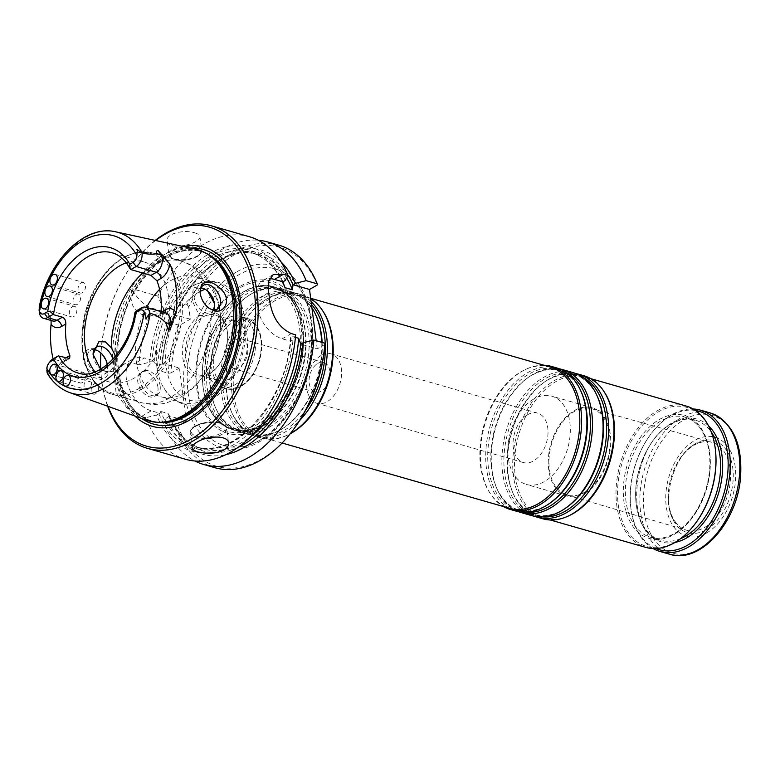 <?xml version="1.0" encoding="UTF-8"?>
<svg xmlns="http://www.w3.org/2000/svg" width="780" height="780" viewBox="0 0 780 780"><rect width="100%" height="100%" fill="white"/><g stroke="black" fill="none" stroke-linecap="round" stroke-linejoin="round"><path stroke-width="0.58" stroke-dasharray="3.9 2.92" d="M263.728 425.617A74.422 48.136 -74 0 0 266 424.232A74.422 48.136 -74 0 0 299.032 309.114A74.422 48.136 -74 0 0 275.574 287.255A74.422 48.136 -74 0 0 208.777 345.511A74.422 48.136 -74 0 0 234.517 430.326A74.422 48.136 -74 0 0 263.728 425.617M261.641 425.022A74.422 48.136 106 0 1 232.43 429.721A74.422 48.136 106 0 1 207.266 403.865A74.422 48.136 106 0 1 238.446 295.24A74.422 48.136 106 0 1 244.286 291.359A74.422 48.136 106 0 1 273.488 286.66A74.422 48.136 106 0 1 303.196 350.103A74.422 48.136 106 0 1 261.641 425.022M269.276 427.206A74.422 48.136 -74 0 0 310.83 352.287A74.422 48.136 -74 0 0 281.122 288.844A74.422 48.136 -74 0 0 249.639 294.938A74.422 48.136 -74 0 0 216.606 410.056A74.422 48.136 -74 0 0 240.064 431.915A74.422 48.136 -74 0 0 269.276 427.206M311.902 307.769A74.422 48.136 -74 0 0 291.74 291.895A74.422 48.136 -74 0 0 224.942 350.152A74.422 48.136 -74 0 0 250.682 434.957A74.422 48.136 -74 0 0 279.893 430.258A74.422 48.136 -74 0 0 282.165 428.863A74.422 48.136 -74 0 0 321.731 342.313M311.093 301.577A74.422 48.136 -74 0 0 297.287 293.485A74.422 48.136 -74 0 0 265.805 299.578A74.422 48.136 -74 0 0 232.762 414.687A74.422 48.136 -74 0 0 256.23 436.556A74.422 48.136 -74 0 0 285.441 431.847A74.422 48.136 -74 0 0 299.705 420.449M310.713 298.642A74.422 48.136 -74 0 0 302.591 295.006A74.422 48.136 -74 0 0 235.804 353.262A74.422 48.136 -74 0 0 261.534 438.077A74.422 48.136 -74 0 0 286.825 435.415A74.422 48.136 -74 0 0 290.326 433.612M323.281 311.698A73.505 47.541 -74 0 0 303.508 296.224A73.505 47.541 -74 0 0 237.539 353.769A73.505 47.541 -74 0 0 262.957 437.531A73.505 47.541 -74 0 0 287.927 434.899A73.505 47.541 -74 0 0 290.199 433.768M550.115 367A73.505 47.541 -74 0 0 525.145 369.623A73.505 47.541 -74 0 0 484.136 424.534A73.505 47.541 -74 0 0 489.781 492.823A73.505 47.541 -74 0 0 509.564 508.297M544.03 365.255A74.422 48.136 -74 0 0 526.246 369.106A74.422 48.136 -74 0 0 484.741 424.7A74.422 48.136 -74 0 0 490.454 493.847A74.422 48.136 -74 0 0 503.48 506.551M556.842 367.975A74.422 48.136 -74 0 0 490.045 426.231A74.422 48.136 -74 0 0 515.785 511.036M559.572 368.891A74.422 48.136 -74 0 0 530.897 375.658A74.422 48.136 -74 0 0 497.864 490.766A74.422 48.136 -74 0 0 518.593 511.709M573.008 372.606A74.422 48.136 -74 0 0 506.21 430.862A74.422 48.136 -74 0 0 531.95 515.678M575.737 373.532A74.422 48.136 -74 0 0 547.063 380.299A74.422 48.136 -74 0 0 514.03 495.407A74.422 48.136 -74 0 0 534.758 516.341M583.859 375.726A74.422 48.136 -74 0 0 517.062 433.982A74.422 48.136 -74 0 0 542.802 518.788M604.549 392.408A73.505 47.541 -74 0 0 584.776 376.945A73.505 47.541 -74 0 0 518.807 434.479A73.505 47.541 -74 0 0 544.225 518.242A73.505 47.541 -74 0 0 569.195 515.619M686.254 406.068A73.505 47.541 -74 0 0 620.285 463.603A73.505 47.541 -74 0 0 645.703 547.365M706.309 529.649A47.843 30.946 -74 0 0 725.702 449.202A47.843 30.946 -74 0 0 670.186 481.221A47.843 30.946 -74 0 0 706.309 529.649M706.729 532.896A51.451 33.277 -74 0 0 727.594 446.365A51.451 33.277 -74 0 0 667.875 480.811A51.451 33.277 -74 0 0 706.729 532.896M653.094 548.545A73.505 47.541 106 0 1 630.757 507.127A73.505 47.541 106 0 1 652.246 432.256A73.505 47.541 106 0 1 671.687 414.804A73.505 47.541 106 0 1 693.147 408.983M655.902 548.535A72.033 46.586 106 0 1 630.669 506.298A72.033 46.586 106 0 1 651.729 432.919A72.033 46.586 106 0 1 670.78 415.818A72.033 46.586 106 0 1 695.516 410.475M715.543 451.025A72.404 46.829 -74 0 0 659.363 411.362A72.404 46.829 -74 0 0 618.189 504.241A72.404 46.829 -74 0 0 675.226 541.963A72.404 46.829 -74 0 0 694.375 524.774M527.533 414.745A25.73 16.643 106 0 1 537.625 413.117A25.73 16.643 106 0 1 546.526 442.435A25.73 16.643 106 0 1 523.438 462.569A25.73 16.643 106 0 1 513.162 440.642A25.73 16.643 106 0 1 527.533 414.745M533.725 399.048A45.942 29.708 -74 0 0 508.072 445.292A45.942 29.708 -74 0 0 526.412 484.458A45.942 29.708 -74 0 0 544.44 481.552A45.942 29.708 -74 0 0 570.092 435.308A45.942 29.708 -74 0 0 551.752 396.142A45.942 29.708 -74 0 0 533.725 399.048M584.854 493.145A45.942 29.708 -74 0 0 610.506 446.901A45.942 29.708 -74 0 0 592.166 407.745A45.942 29.708 -74 0 0 550.933 443.703A45.942 29.708 -74 0 0 566.826 496.051A45.942 29.708 -74 0 0 584.854 493.145M584.737 492.238A44.928 29.055 -74 0 0 609.833 446.921A44.928 29.055 -74 0 0 591.776 408.681A44.928 29.055 -74 0 0 551.567 443.878A44.928 29.055 -74 0 0 566.982 495.046A44.928 29.055 -74 0 0 584.737 492.238M704.73 527.387A45.747 29.591 -74 0 0 730.285 481.24A45.747 29.591 -74 0 0 711.896 442.299A45.747 29.591 -74 0 0 702.136 442.055A45.747 29.591 -74 0 0 670.956 478.14A45.747 29.591 -74 0 0 678.259 525.271A45.747 29.591 -74 0 0 686.663 530.244A45.747 29.591 -74 0 0 704.73 527.387M240.493 286.123A79.228 51.246 106 0 1 300.329 366.317A79.228 51.246 106 0 1 208.387 419.348A79.228 51.246 106 0 1 240.493 286.123M235.541 339.846A15.434 9.984 106 0 1 241.605 338.871A15.434 9.984 106 0 1 246.938 356.46A15.434 9.984 106 0 1 233.083 368.54A15.434 9.984 106 0 1 226.922 355.387A15.434 9.984 106 0 1 235.541 339.846M317.762 363.441A15.434 9.984 106 0 1 323.817 362.466A15.434 9.984 106 0 1 329.16 380.055A15.434 9.984 106 0 1 315.305 392.135A15.434 9.984 106 0 1 309.143 378.982A15.434 9.984 106 0 1 317.762 363.441M234.897 384.774A36.748 23.77 -74 0 0 255.421 347.782A36.748 23.77 -74 0 0 240.747 316.456A36.748 23.77 -74 0 0 226.327 318.776A36.748 23.77 -74 0 0 216.606 327.493A36.748 23.77 -74 0 0 205.861 364.933A36.748 23.77 -74 0 0 220.467 387.104A36.748 23.77 -74 0 0 234.897 384.774M222.826 322.666A31.083 20.105 106 0 1 235.034 320.707A31.083 20.105 106 0 1 245.778 356.128A31.083 20.105 106 0 1 217.883 380.465A31.083 20.105 106 0 1 205.52 361.715A31.083 20.105 106 0 1 214.607 330.047A31.083 20.105 106 0 1 222.826 322.666M203.005 316.982A31.083 20.105 106 0 1 215.202 315.013A31.083 20.105 106 0 1 227.565 333.762A31.083 20.105 106 0 1 218.478 365.43A31.083 20.105 106 0 1 210.259 372.811A31.083 20.105 106 0 1 198.061 374.77A31.083 20.105 106 0 1 185.65 348.27A31.083 20.105 106 0 1 203.005 316.982M208.894 374.322A33.286 21.528 -74 0 0 217.698 366.424A33.286 21.528 -74 0 0 227.428 332.514A33.286 21.528 -74 0 0 201.601 314.272A33.286 21.528 -74 0 0 182.666 356.986A33.286 21.528 -74 0 0 208.894 374.322M206.027 398.736A62.478 40.414 -74 0 0 240.913 335.839A62.478 40.414 -74 0 0 215.972 282.575A62.478 40.414 -74 0 0 191.139 286.709A62.478 40.414 -74 0 0 162.64 386.012A62.478 40.414 -74 0 0 181.506 402.685A62.478 40.414 -74 0 0 206.027 398.736M146.513 307.437A62.478 40.414 -74 0 0 160.836 396.757A62.478 40.414 -74 0 0 185.357 392.798A62.478 40.414 -74 0 0 220.243 329.911A62.478 40.414 -74 0 0 195.302 276.647A62.478 40.414 -74 0 0 159.578 289.38M214.568 305.009L211.234 316.066L199.27 315.452L191.968 300.144L193.372 287.42L204.721 288.863L208.094 291.837A73.505 47.541 -74 0 0 181.525 261.222A73.505 47.541 -74 0 0 142.808 273.049M102.941 370.617L114.406 371.914L115.625 356.187M81.149 282.789A5.509 3.569 106 0 1 83.314 282.438A5.509 3.569 106 0 1 85.508 287.137A5.509 3.569 106 0 1 82.436 292.685A5.509 3.569 106 0 1 80.272 293.036A5.509 3.569 106 0 1 78.068 288.337A5.509 3.569 106 0 1 81.149 282.789M76.138 294.421A5.509 3.569 106 0 1 78.292 294.07A5.509 3.569 106 0 1 80.496 298.769A5.509 3.569 106 0 1 77.415 304.327A5.509 3.569 106 0 1 75.26 304.668A5.509 3.569 106 0 1 73.057 299.969A5.509 3.569 106 0 1 76.138 294.421M72.433 306.686A5.509 3.569 106 0 1 74.597 306.335A5.509 3.569 106 0 1 76.801 311.035A5.509 3.569 106 0 1 73.72 316.582A5.509 3.569 106 0 1 71.555 316.933A5.509 3.569 106 0 1 69.352 312.234A5.509 3.569 106 0 1 72.433 306.686M94.282 383.906A5.509 3.569 106 0 1 96.447 383.555A5.509 3.569 106 0 1 98.641 388.255A5.509 3.569 106 0 1 95.569 393.812A5.509 3.569 106 0 1 93.405 394.154A5.509 3.569 106 0 1 91.202 389.454A5.509 3.569 106 0 1 94.282 383.906M81.003 372.694A5.509 3.569 106 0 1 83.167 372.343A5.509 3.569 106 0 1 85.371 377.042A5.509 3.569 106 0 1 82.29 382.59A5.509 3.569 106 0 1 80.126 382.941A5.509 3.569 106 0 1 77.932 378.241A5.509 3.569 106 0 1 81.003 372.694M87.155 379.275A5.509 3.569 106 0 1 89.32 378.924A5.509 3.569 106 0 1 91.513 383.623A5.509 3.569 106 0 1 88.442 389.171A5.509 3.569 106 0 1 86.278 389.522A5.509 3.569 106 0 1 84.074 384.823A5.509 3.569 106 0 1 87.155 379.275M213.642 309.835A13.777 8.736 -120 0 1 211.195 312.565A13.777 8.736 -120 0 1 196.745 304.99A13.777 8.736 -120 0 1 197.428 288.688A13.777 8.736 -120 0 1 201.016 287.937M93.151 355.036A13.777 8.736 60 0 0 93.2 355.582A13.777 8.736 60 0 0 93.239 355.953A13.777 8.736 60 0 0 101.088 369.281A13.777 8.736 60 0 0 110.234 370.793A13.777 8.736 60 0 0 112.924 359.239M94.965 371.855A62.478 40.414 -74 0 0 109.658 382.063A62.478 40.414 -74 0 0 134.179 378.115A62.478 40.414 -74 0 0 169.065 315.218A62.478 40.414 -74 0 0 144.134 261.963A62.478 40.414 -74 0 0 126.253 262.821M136.198 310.957L156.361 316.777L158.71 316.465L163.858 313.502A5.509 3.49 60 0 0 164.707 312.663M200.138 293.114A13.777 8.736 60 0 0 200.197 293.875A13.777 8.736 60 0 0 208.094 307.564A13.777 8.736 60 0 0 208.679 307.973M107.308 364.523A13.777 8.736 -120 0 1 107.455 365.606A13.777 8.736 -120 0 1 104.198 374.273A13.777 8.736 -120 0 1 93.922 371.846A13.777 8.736 -120 0 1 87.204 359.434A13.777 8.736 -120 0 1 90.421 350.395A13.777 8.736 -120 0 1 94.01 349.645M161.782 311.825L158.71 316.465M39.283 307.106L39.234 307.027C39.712 304.775 39.731 304.805 39.283 307.106L39.273 312.419L48.565 313.346L50.622 317.333C52.065 320.639 52.796 321.848 52.845 320.97A10.588 6.844 106 0 1 48.565 313.346M161.031 312.253A62.478 40.414 -74 0 0 161.08 311.62M50.144 361.491A10.588 6.844 -74 0 0 47.053 372.265M85.576 351.595C87.838 348.982 90.704 348.114 94.175 348.962L98.348 351.049C103.526 355.222 106.655 360.965 107.737 368.267C111.862 391.502 74.597 368.053 85.576 351.595M47.053 372.323L56.794 376.711L58.168 375.082L57.203 371.231A84.581 54.707 106 0 1 53.108 358.878M146.269 420.108A89.027 57.584 106 0 1 113.227 343.132A89.027 57.584 106 0 1 162.767 255.343A89.027 57.584 106 0 1 195.332 249.122M211.38 256.825A88.276 57.096 -74 0 0 199.543 251.023A88.276 57.096 -74 0 0 120.315 320.122A88.276 57.096 -74 0 0 150.852 420.722A88.276 57.096 -74 0 0 163.956 422.077M183.485 246.548A93.249 60.313 -74 0 0 120.101 320.063A93.249 60.313 -74 0 0 134.852 416.003M155.62 240.493A113.929 73.691 -74 0 0 134.657 261.436A113.929 73.691 -74 0 0 100.864 353.272M100.718 368.794A113.929 73.691 -74 0 0 101.351 377.491A113.929 73.691 -74 0 0 108.02 406.36M155.21 240.406A115.762 74.88 -74 0 0 135.31 260.608A115.762 74.88 -74 0 0 101.468 378.534A115.762 74.88 -74 0 0 107.63 406.224M194.649 232.83C197.867 233.756 199.612 235.004 199.904 236.564C201.825 243.604 167.495 251.686 167.105 240.825C165.418 233.6 184.665 229.3 194.649 232.83M163.693 311.571L148.97 316.563L142.204 314.623C132.649 310.04 129.197 301.382 131.859 288.659A29.396 18.632 -120 0 0 152.88 308.461L163.693 311.571L163.322 308.734L157.784 296.098L131.859 288.659M285.285 280.469A106.197 68.689 -74 0 0 163.322 308.734M249.405 236.73A115.762 74.88 -74 0 0 157.784 296.098M160.163 386.012A13.777 8.736 60 0 0 153.445 373.601A13.777 8.736 60 0 0 143.169 371.173A13.777 8.736 60 0 0 142.486 387.475A13.777 8.736 60 0 0 156.946 395.05A13.777 8.736 60 0 0 160.163 386.012M317.314 284.963A113.929 73.691 -74 0 0 188.721 307.037L190.3 319.205L181.223 324.441L178.269 324.977L167.164 321.789L171.678 315.685A106.197 68.689 -74 0 0 159.812 365.098L162.62 363.217L161.87 365.069L154.459 362.934L153.143 360.487L149.711 362.203A106.197 68.689 -74 0 1 161.577 312.79M148.97 316.563A115.762 74.88 -74 0 0 139.016 364.874L149.711 362.203M295.659 334.834L292.997 339.865A106.197 68.689 -74 0 1 232.615 445.263A106.197 68.689 -74 0 1 156.566 415.009L145.87 417.68A115.762 74.88 -74 0 0 185.533 459.274M139.016 364.874L134.638 363.616L144.407 357.981L153.143 360.487M145.87 417.68L141.502 416.423L127.013 408.008L116.074 393.023L114.406 376.438L122.606 365.001L134.638 363.616M156.566 415.009L159.998 413.293L151.271 410.787A29.396 18.632 -120 0 1 128.174 386.022A29.396 18.632 -120 0 1 133.156 358.917A29.396 18.632 -120 0 1 144.407 357.981M292.997 339.865L290.628 341.231L282.214 338.812A29.396 18.632 -120 0 1 257.234 306.228L256.376 299.627A29.396 18.632 -120 0 1 263.24 280.342A29.396 18.632 -120 0 1 269.607 278.694M278.704 245.144A115.762 74.88 -74 0 0 187.093 304.502L175.987 301.314A115.762 74.88 -74 0 1 258.248 240.24M281.171 262.06A106.197 68.689 -74 0 0 173.423 311.63L175.987 301.314M167.164 321.789A115.762 74.88 -74 0 0 157.209 370.1L168.314 373.288L170.937 372.938A113.929 73.691 -74 0 1 181.223 324.441M178.269 324.977A115.762 74.88 -74 0 0 168.314 373.288M159.812 365.098L157.209 370.1M173.423 311.63L173.794 314.467L171.678 315.685M157.94 387.29A13.777 8.736 60 0 0 151.222 374.878A13.777 8.736 60 0 0 140.956 372.45A13.777 8.736 60 0 0 140.273 388.752A13.777 8.736 60 0 0 154.723 396.328A13.777 8.736 60 0 0 157.94 387.29M290.628 341.231L290.521 337.877L291.272 336.17L295.435 337.36M159.998 413.293L160.758 411.44A101.069 65.364 -74 0 0 194.99 446.696A101.069 65.364 -74 0 0 291.272 336.17M214.841 467.688A115.762 74.88 -74 0 1 175.178 426.085L177.801 425.744L186.293 420.839L169.484 416.013L168.168 413.566L160.758 411.44M186.293 420.839L179.439 368.033L162.611 363.353C166.198 299.695 219.2 240.493 258.151 254.534A101.069 65.364 -74 0 0 161.87 365.069M169.484 416.013L166.666 417.904A106.197 68.689 -74 0 0 225.898 454.652M175.178 426.085L164.073 422.897A115.762 74.88 -74 0 0 194.893 460.999M164.073 422.897L166.666 417.904M325.026 344.37L317.236 348.865L300.739 344.126M317.236 348.865L316.183 340.723M187.093 304.502L188.721 307.037M190.3 319.205L173.794 314.467M179.439 368.033L170.937 372.938M177.801 425.744A113.929 73.691 -74 0 0 291.535 432.061M260.462 439.852A91.972 59.485 -74 0 0 310.596 357.172A91.972 59.485 -74 0 0 287.011 274.599A91.972 59.485 -74 0 0 239.011 274.677A91.972 59.485 -74 0 0 187.19 377.042A91.972 59.485 -74 0 0 237.5 447.115A91.972 59.485 -74 0 0 260.462 439.852M321.097 355.505A25.73 16.643 -74 0 0 306.725 381.401A25.73 16.643 -74 0 0 317.002 403.328A25.73 16.643 -74 0 0 327.093 401.71A25.73 16.643 -74 0 0 341.465 375.804A25.73 16.643 -74 0 0 331.188 353.876A25.73 16.643 -74 0 0 321.097 355.505M264.82 424.915A73.252 47.375 -74 0 0 267.062 423.55A73.252 47.375 -74 0 0 299.569 310.255A73.252 47.375 -74 0 0 236.769 301.558A73.252 47.375 -74 0 0 208.494 394.807A73.252 47.375 -74 0 0 264.82 424.915M267.91 425.802A73.252 47.375 -74 0 0 308.236 330.223A73.252 47.375 -74 0 0 248.576 295.62A73.252 47.375 -74 0 0 216.07 408.915A73.252 47.375 -74 0 0 267.91 425.802M311.464 304.444A73.252 47.375 -74 0 0 264.742 300.261C286.757 287.664 303.752 292.549 315.734 314.896A73.252 47.375 -74 0 0 252.925 306.189A73.252 47.375 -74 0 0 224.659 399.448A73.252 47.375 -74 0 0 280.985 429.556A73.252 47.375 -74 0 0 283.228 428.191A73.252 47.375 -74 0 0 322.14 342.43M265.805 299.578L264.742 300.261A73.252 47.375 -74 0 0 232.235 413.556A73.252 47.375 -74 0 0 284.076 430.443A73.252 47.375 -74 0 0 305.838 409.841M566.27 372.479A73.252 47.375 -74 0 0 529.844 376.331C551.86 363.743 568.854 368.618 580.837 390.965A73.252 47.375 -74 0 0 518.027 382.268A73.252 47.375 -74 0 0 489.762 475.527A73.252 47.375 -74 0 0 546.088 505.635A73.252 47.375 -74 0 0 548.321 504.26L546.146 505.596C525.018 516.467 508.755 511.144 497.338 489.635A73.252 47.375 -74 0 0 526.168 512.216M530.897 375.658L529.844 376.331A73.252 47.375 -74 0 0 497.338 489.635L497.864 490.766M582.436 377.11A73.252 47.375 -74 0 0 546.01 380.971C568.025 368.384 585.019 373.259 597.002 395.606A73.252 47.375 -74 0 0 534.193 386.909A73.252 47.375 -74 0 0 505.927 480.168A73.252 47.375 -74 0 0 562.243 510.276A73.252 47.375 -74 0 0 564.486 508.901L562.312 510.237C541.183 521.108 524.92 515.785 513.493 494.267A73.252 47.375 -74 0 0 542.334 516.857M547.063 380.299L546.01 380.971A73.252 47.375 -74 0 0 513.493 494.267L514.03 495.407M683.816 419.884A71.662 46.352 106 0 1 740.2 456.534A71.662 46.352 106 0 1 700.538 548.584A71.662 46.352 106 0 1 644.153 511.924A71.662 46.352 106 0 1 683.816 419.884M669.572 554.209A73.505 47.541 106 0 1 640.224 491.556A73.505 47.541 106 0 1 681.271 417.563A73.505 47.541 106 0 1 710.122 412.912M675.08 542.412A63.95 41.36 106 0 1 635.719 497.357A63.95 41.36 106 0 1 671.726 423.082A63.95 41.36 106 0 1 708.533 425.841M680.628 538.658A62.478 40.414 106 0 1 660.865 540.248A62.478 40.414 106 0 1 635.924 486.983A62.478 40.414 106 0 1 670.819 424.086A62.478 40.414 106 0 1 695.331 420.137A62.478 40.414 106 0 1 711.243 431.964M675.149 533.364A62.478 40.414 -74 0 0 710.034 470.467A62.478 40.414 -74 0 0 685.093 417.202A62.478 40.414 -74 0 0 629.021 466.108A62.478 40.414 -74 0 0 650.627 537.313A62.478 40.414 -74 0 0 675.149 533.364M674.242 534.368A63.95 41.36 -74 0 0 700.167 426.835A63.95 41.36 -74 0 0 625.95 469.638A63.95 41.36 -74 0 0 674.242 534.368M258.317 426.572A77.327 50.017 -74 0 0 301.109 327.259A77.327 50.017 -74 0 0 240.279 287.703A77.327 50.017 -74 0 0 197.486 387.026A77.327 50.017 -74 0 0 258.317 426.572M261.31 424.651A74.11 47.931 -74 0 0 301.724 325.572A74.11 47.931 -74 0 0 238.202 295.415A74.11 47.931 -74 0 0 207.158 403.591A74.11 47.931 -74 0 0 261.31 424.651M241.459 385.388A35.285 22.815 -74 0 0 255.762 326.06A35.285 22.815 -74 0 0 214.812 349.674A35.285 22.815 -74 0 0 241.459 385.388M240.552 386.402A36.748 23.77 -74 0 0 261.076 349.401A36.748 23.77 -74 0 0 246.402 318.074A36.748 23.77 -74 0 0 213.418 346.846A36.748 23.77 -74 0 0 226.132 388.723A36.748 23.77 -74 0 0 240.552 386.402M200.148 291.437A57.886 37.44 -74 0 0 166.082 365.537A57.886 37.44 -74 0 0 211.77 396.406A57.886 37.44 -74 0 0 244.247 326.742A57.886 37.44 -74 0 0 205.198 289.322M141.073 389.62A73.505 47.541 -74 0 0 182.111 315.627A73.505 47.541 -74 0 0 152.773 252.973A73.505 47.541 -74 0 0 86.804 310.508A73.505 47.541 -74 0 0 112.222 394.27A73.505 47.541 -74 0 0 141.073 389.62M114.406 371.914A73.505 47.541 -74 0 0 140.975 402.519A73.505 47.541 -74 0 0 169.826 397.878A73.505 47.541 -74 0 0 211.234 316.066M139.542 388.235A72.404 46.829 -74 0 0 168.889 266.477A72.404 46.829 -74 0 0 84.864 314.944A72.404 46.829 -74 0 0 139.542 388.235M131.323 269.753A62.478 40.414 -74 0 0 112.33 252.837L144.134 261.963M109.658 382.063L77.864 372.938A62.478 40.414 -74 0 0 102.385 368.989A62.478 40.414 -74 0 0 136.695 311.132M156.361 316.777L161.752 313.677A5.509 3.49 60 0 0 163.858 313.502L165.906 313.004A10.588 6.844 -74 0 0 161.752 313.677L141.541 307.876M65.783 358A5.509 3.49 -120 0 1 64.486 361.51A5.509 3.49 -120 0 1 62.371 361.676L67.763 358.576M56.794 376.711A10.588 6.844 106 0 1 62.371 361.676L52.942 358.976M115.791 231.835A83.684 54.132 -74 0 0 85.176 237.685A83.684 54.132 -74 0 0 39.634 312.409M57.203 371.231A16.097 10.413 106 0 1 65.647 357.962M47.443 372.548A83.684 54.132 -74 0 0 69.664 392.574M206.349 253.422A88.276 57.096 -74 0 0 201.074 251.462A88.276 57.096 -74 0 0 121.846 320.56A88.276 57.096 -74 0 0 152.373 421.161A88.276 57.096 -74 0 0 157.882 422.302M190.525 248.069A90.782 58.715 -74 0 0 121.885 320.58A90.782 58.715 -74 0 0 141.628 418.441M195.761 247.474A15.434 6.552 -7.4 0 1 190.047 259.233A15.434 6.552 -7.4 0 1 170.45 253.607A15.434 6.552 -7.4 0 1 195.761 247.474M195.624 425.929A17.277 7.332 -7.4 0 1 224.65 425.607A17.277 7.332 -7.4 0 1 204.594 437.161A17.277 7.332 -7.4 0 1 195.624 425.929M196.365 246.051A16.536 7.02 -7.4 0 1 201.689 250.312A16.536 7.02 -7.4 0 1 186.186 259.399A16.536 7.02 -7.4 0 1 168.889 254.573A16.536 7.02 -7.4 0 1 178.249 246.811A16.536 7.02 -7.4 0 1 196.365 246.051M205.637 438.613A18.379 7.8 -7.4 0 1 190.193 432.919A18.379 7.8 -7.4 0 1 194.951 426.689A18.379 7.8 -7.4 0 1 214.549 422.516A18.379 7.8 -7.4 0 1 226.639 428.191A18.379 7.8 -7.4 0 1 215.855 436.936M142.204 314.623L152.88 308.461M282.955 281.804A102.901 66.553 -74 0 0 208.221 257.527A102.901 66.553 -74 0 0 152.012 360.877M158.867 413.673A102.901 66.553 -74 0 0 232.226 442.299A102.901 66.553 -74 0 0 290.667 341.211M291.291 333.577L282.214 338.812M269.5 299.149L257.234 306.228M268.651 292.549L256.376 299.627M287.703 274.823A102.901 66.553 -74 0 0 213.496 263.591A102.901 66.553 -74 0 0 162.113 363.773M283.179 283.345A101.069 65.364 -74 0 0 250.741 252.408A101.069 65.364 -74 0 0 154.459 362.934M141.502 416.423L151.271 410.787M168.168 413.566A101.069 65.364 -74 0 0 202.391 448.822A101.069 65.364 -74 0 0 251.131 436.303M286.65 277.894A101.069 65.364 -74 0 0 258.151 254.534L250.741 252.408C265.473 256.844 276.559 268.106 283.998 286.211M168.968 416.578A102.901 66.553 -74 0 0 238.212 447.291M237.061 271.654A94.819 61.328 106 0 1 308.675 367.643A94.819 61.328 106 0 1 198.627 431.106A94.819 61.328 106 0 1 237.061 271.654M275.574 287.255L273.488 286.66M234.517 430.326L232.43 429.721M249.639 294.938L248.576 295.62C270.592 283.033 287.586 287.908 299.569 310.255L299.032 309.114M216.606 410.056L216.07 408.915C227.487 430.423 243.76 435.747 264.878 424.876L266 424.232M291.74 291.895L281.122 288.844M250.682 434.957L240.064 431.915M232.762 414.687L232.235 413.556C243.653 435.065 259.925 440.388 281.044 429.517L282.165 428.863M302.591 295.006L297.287 293.485M261.534 438.077L256.23 436.556M287.927 434.899L286.825 435.415M310.664 298.282L303.508 296.224M282.106 443.02L262.957 437.531M489.781 492.823L490.454 493.847M525.145 369.623L526.246 369.106M590.86 378.69L584.776 376.945M550.309 519.987L544.225 518.242M695.331 420.137L685.093 417.202C695.877 420.527 703.365 429.507 707.567 444.142C711.233 458.552 710.531 474.074 705.471 490.717C698.783 510.685 688.496 524.911 674.593 533.403C666.217 538.132 658.232 539.438 650.627 537.313L660.865 540.248C623.746 533.657 631.049 443.791 671.375 424.047C679.75 419.318 687.736 418.012 695.331 420.137M630.669 506.298L630.757 507.127M651.729 432.919L652.246 432.256M592.166 407.745L551.752 396.142M566.826 496.051L526.412 484.458M566.982 495.046L686.663 530.244M591.776 408.681L711.896 442.299M702.136 442.055C674.71 444.961 656.545 508.267 678.259 525.271M238.446 295.24L238.202 295.415C255.567 283.228 270.835 282.808 284.027 294.157C290.228 299.871 294.762 307.915 297.638 318.298C302.045 335.488 301.168 354.061 295.006 373.99C287.06 397.351 274.989 413.965 258.804 423.823C235.667 435.454 218.449 428.707 207.158 403.591L207.266 403.865M323.817 362.466L241.605 338.871M315.305 392.135L233.083 368.54M240.747 316.456L246.402 318.074C253.568 320.404 258.307 326.245 260.647 335.605C262.402 343.405 262.022 351.673 259.516 360.428C255.781 372.45 249.649 381.098 241.118 386.353C236.008 389.269 231.016 390.058 226.132 388.723L220.467 387.104M205.52 361.715L205.861 364.933M214.607 330.047L216.606 327.493M235.034 320.707L215.202 315.013M217.883 380.465L198.061 374.77M227.565 333.762L227.428 332.514M218.478 365.43L217.698 366.424M191.139 286.709C210.951 276.559 226.804 280.79 238.7 299.403C244.491 310.167 246.763 322.94 245.515 337.711C242.794 366.727 226.688 391.404 210.483 400.023C190.252 410.085 174.31 405.415 162.64 386.012M215.972 282.575L195.302 276.647M181.506 402.685L160.836 396.757M181.525 261.222L152.773 252.973C130.046 248.644 110.507 260.959 94.156 289.916C71.994 330.057 81.052 386.909 112.222 394.27L140.975 402.519C149.526 404.908 158.116 405.005 166.735 402.821L181.077 396.942C198.666 385.973 210.62 369.574 216.957 347.744C220.33 335.878 221.383 324.051 220.106 312.273C219.121 303.449 216.694 295.25 212.813 287.683L207.119 278.791C200.431 270.202 191.899 264.352 181.525 261.222M206.564 290.209L204.721 288.863M214.451 303.898L214.617 305.448M101.088 369.281L102.941 370.627M93.2 355.582L93.073 354.442M52.114 284.953L80.272 293.036M55.156 274.355L83.314 282.438M47.102 296.595L75.26 304.668M50.144 285.997L78.292 294.07M43.407 308.851L71.555 316.933M46.439 298.262L74.597 306.335M65.247 386.081L93.405 394.154M68.289 375.482L96.447 383.555M51.977 374.858L80.126 382.941M55.019 364.26L83.167 372.343M58.12 381.44L86.278 389.522M61.162 370.851L89.32 378.924M203.453 285.207L197.428 288.688M217.23 309.085L211.195 312.565M104.198 374.273L110.234 370.793M90.421 350.395L96.457 346.915M69.635 358.537L64.486 361.51C63.443 361.14 57.427 368.979 58.168 375.082M208.094 307.564L209.03 308.256M200.197 293.875L200.031 292.295M99.567 351.916L98.358 351.039M107.455 365.606L107.737 368.257M150.852 420.722L152.373 421.161C114.611 413.449 104.822 335.868 137.29 287.479C156.946 258.356 178.21 246.353 201.074 251.462L199.543 251.023M199.904 236.564L201.689 250.312L200.382 254.065L197.243 256.601L186.361 260.023C176.163 260.998 172.331 258.716 171.912 258.375L168.889 254.573L167.105 240.825M192.124 447.769L190.193 432.919C190.115 430.151 191.782 427.84 195.205 425.968C203.219 421.951 211.643 420.927 220.486 422.877C224.65 424.466 226.697 426.241 226.639 428.191L228.569 443.03M101.351 377.491L101.468 378.534M134.657 261.436L135.31 260.608M273.205 274.599L263.24 280.342M143.169 371.173L140.956 372.45M156.946 395.05L154.723 396.328M122.606 365.001L133.156 358.917M290.521 337.877C286.933 401.534 233.941 460.736 194.99 446.696L202.391 448.822C187.668 444.395 176.582 433.124 169.133 415.028M287.011 274.599C305.789 289.195 313.823 314.165 311.093 349.528C306.881 399.194 270.036 446.93 237.5 447.115M537.625 413.117L331.188 353.876M523.438 462.569L317.002 403.328"/><path stroke-width="1.17" d="M321.731 342.313A74.422 48.136 -74 0 0 315.198 313.755A74.422 48.136 -74 0 0 311.902 307.769M299.705 420.449A74.422 48.136 -74 0 0 311.093 301.577M290.326 433.612A74.422 48.136 -74 0 0 290.745 433.368A74.422 48.136 -74 0 0 322.618 310.674A74.422 48.136 -74 0 0 310.713 298.642M290.199 433.768A73.505 47.541 -74 0 0 291.808 432.88A73.505 47.541 -74 0 0 323.281 311.698L322.618 310.674M282.106 443.02L509.564 508.297A73.505 47.541 -74 0 0 538.405 503.646A73.505 47.541 -74 0 0 579.452 429.653A73.505 47.541 -74 0 0 550.115 367L310.664 298.282M503.48 506.551A74.422 48.136 -74 0 0 510.471 509.516A74.422 48.136 -74 0 0 539.682 504.806A74.422 48.136 -74 0 0 581.236 429.887A74.422 48.136 -74 0 0 551.528 366.444A74.422 48.136 -74 0 0 544.03 365.255M510.471 509.516L515.785 511.036A74.422 48.136 -74 0 0 544.996 506.337A74.422 48.136 -74 0 0 547.267 504.943A74.422 48.136 -74 0 0 580.3 389.834A74.422 48.136 -74 0 0 556.842 367.975L551.528 366.444M518.593 511.709A74.422 48.136 -74 0 0 521.332 512.626A74.422 48.136 -74 0 0 550.534 507.926A74.422 48.136 -74 0 0 592.098 433.007A74.422 48.136 -74 0 0 562.39 369.564A74.422 48.136 -74 0 0 559.572 368.891M521.332 512.626L531.95 515.678A74.422 48.136 -74 0 0 561.161 510.968A74.422 48.136 -74 0 0 563.433 509.584A74.422 48.136 -74 0 0 596.466 394.475A74.422 48.136 -74 0 0 573.008 372.606L562.39 369.564M534.758 516.341A74.422 48.136 -74 0 0 537.498 517.267A74.422 48.136 -74 0 0 566.699 512.567A74.422 48.136 -74 0 0 608.264 437.648A74.422 48.136 -74 0 0 578.555 374.205A74.422 48.136 -74 0 0 575.737 373.532M537.498 517.267L542.802 518.788A74.422 48.136 -74 0 0 568.084 516.136A74.422 48.136 -74 0 0 572.013 514.088A74.422 48.136 -74 0 0 603.886 391.385A74.422 48.136 -74 0 0 583.859 375.726L578.555 374.205M568.084 516.136L569.195 515.619A73.505 47.541 -74 0 0 573.076 513.601A73.505 47.541 -74 0 0 604.549 392.408L603.886 391.385M550.309 519.987L645.703 547.365A73.505 47.541 -74 0 0 674.554 542.714A73.505 47.541 -74 0 0 693.986 525.271A73.505 47.541 -74 0 0 715.475 450.401A73.505 47.541 -74 0 0 686.254 406.068L590.86 378.69M693.147 408.983A73.505 47.541 106 0 1 700.528 410.163A73.505 47.541 106 0 1 725.956 493.925A73.505 47.541 106 0 1 659.987 551.46A73.505 47.541 106 0 1 653.094 548.545M695.516 410.475A72.033 46.586 106 0 1 723.957 493.35A72.033 46.586 106 0 1 655.902 548.535M693.986 525.271L694.375 524.774A72.404 46.829 -74 0 0 715.543 451.025L715.475 450.401M159.578 289.38A62.478 40.414 -74 0 0 146.513 307.437M115.625 356.187L111.257 347.675L105.456 341.894L98.826 341.708L93.073 354.442L99.918 368.014M208.094 291.837L214.217 303.079M201.016 287.937A13.777 8.736 -120 0 1 206.564 290.209A13.777 8.736 -120 0 1 214.412 303.527A13.777 8.736 -120 0 1 214.451 303.898A13.777 8.736 -120 0 1 213.642 309.835M112.924 359.239A13.777 8.736 60 0 0 96.457 346.915A13.777 8.736 60 0 0 93.151 355.036M161.08 311.62A62.478 40.414 -74 0 0 156.936 280.771L150.989 275.398L156.38 272.288A10.588 6.844 -74 0 0 160.904 254.826L158.057 250.468C156.409 250.741 155.98 251.803 156.761 253.636C153.046 254.504 148.268 254.339 142.418 253.13L142.057 253.149A10.588 6.844 106 0 1 136.168 266.487L130.826 269.568L129.431 267.735L129.831 264.274A66.885 43.261 -74 0 0 84.064 251.891A66.885 43.261 -74 0 0 47.658 311.668C49.793 311.113 51.538 312.058 52.913 314.506L47.57 317.587A10.588 6.844 106 0 1 43.417 318.26A10.588 6.844 106 0 1 39.273 312.419L39.234 307.027C39.712 304.775 39.731 304.805 39.283 307.106M142.057 253.149L138.041 250.156C136.822 248.8 136.578 248.908 137.299 250.468L136.9 255.489A6.913 4.465 106 0 1 133.049 262.411L129.831 264.274M54.278 284.602A5.509 3.569 106 0 1 52.114 284.953A5.509 3.569 106 0 1 50.212 278.674A5.509 3.569 106 0 1 55.156 274.355A5.509 3.569 106 0 1 57.359 279.055A5.509 3.569 106 0 1 54.278 284.602M49.267 296.244A5.509 3.569 106 0 1 47.102 296.595A5.509 3.569 106 0 1 45.191 290.306A5.509 3.569 106 0 1 50.144 285.997A5.509 3.569 106 0 1 52.348 290.696A5.509 3.569 106 0 1 49.267 296.244M45.562 308.51A5.509 3.569 106 0 1 43.407 308.851A5.509 3.569 106 0 1 41.496 302.572A5.509 3.569 106 0 1 46.439 298.262A5.509 3.569 106 0 1 48.643 302.962A5.509 3.569 106 0 1 45.562 308.51M47.658 311.668L44.441 313.521A6.913 4.465 106 0 1 39.449 311.688L39 309.923M150.989 275.398L130.826 269.568M47.911 373.883L48.028 374.439C48.935 375.706 48.906 375.521 47.911 373.883L46.82 368.433A6.913 4.465 -74 0 1 48.848 363.139A6.913 4.465 -74 0 1 50.68 361.501L58.285 355.894L69.635 358.527L69.888 355.514A62.478 40.414 106 0 1 65.803 324.031C65.92 320.609 64.789 318.328 62.39 317.187L52.913 314.506M126.253 262.821A62.478 40.414 -74 0 0 88.052 310.869A62.478 40.414 -74 0 0 94.965 371.855M58.285 355.894L52.942 358.976A10.588 6.844 -74 0 0 50.144 361.491L48.848 363.139M146.776 317.479C146.035 319.702 145.762 319.644 145.977 317.323L146.776 317.479L149.838 313.043A10.588 6.844 -74 0 0 145.694 307.203A10.588 6.844 -74 0 0 141.541 307.876L136.198 310.957C134.608 312.546 134.56 312.975 136.061 312.253L134.93 312.556C129.685 350.161 98.416 380.757 77.864 372.938A62.478 40.414 -74 0 1 58.87 356.021M67.412 385.729A5.509 3.569 106 0 1 65.247 386.081A5.509 3.569 106 0 1 63.346 379.792A5.509 3.569 106 0 1 68.289 375.482A5.509 3.569 106 0 1 70.492 380.182A5.509 3.569 106 0 1 67.412 385.729M54.142 374.507A5.509 3.569 106 0 1 51.977 374.858A5.509 3.569 106 0 1 50.066 368.579A5.509 3.569 106 0 1 55.019 364.26A5.509 3.569 106 0 1 57.213 368.959A5.509 3.569 106 0 1 54.142 374.507M60.284 381.098A5.509 3.569 106 0 1 58.12 381.44A5.509 3.569 106 0 1 56.218 375.16A5.509 3.569 106 0 1 61.162 370.851A5.509 3.569 106 0 1 63.365 375.55A5.509 3.569 106 0 1 60.284 381.098M145.977 317.323L144.271 312.224A6.913 4.465 -74 0 0 139.279 310.401L136.061 312.253A66.885 43.261 -74 0 1 99.664 372.021A66.885 43.261 -74 0 1 53.888 359.648M208.679 307.973A13.777 8.736 60 0 0 211.945 309.523A13.777 8.736 60 0 0 217.23 309.085A13.777 8.736 60 0 0 220.447 300.046A13.777 8.736 60 0 0 213.73 287.635A13.777 8.736 60 0 0 203.453 285.207A13.777 8.736 60 0 0 200.138 293.114M94.01 349.645A13.777 8.736 -120 0 1 95.706 349.957A13.777 8.736 -120 0 1 99.567 351.916A13.777 8.736 -120 0 1 107.308 364.523M46.839 370.266L47.053 372.265A10.588 6.844 -74 0 0 47.053 372.323L47.492 373.708C53.206 382.931 60.596 389.22 69.664 392.574A83.684 54.132 -74 0 0 150.228 313.267C156.166 315.081 161.333 318.211 165.73 322.657L168.47 330.652L169.864 323.846L165.73 322.657M201.474 284.788L200.031 292.285C200.967 298.896 203.97 304.21 209.04 308.246L213.476 310.508C222.905 314.155 231.309 302.318 223.353 291.71C214.705 282.009 207.412 279.698 201.474 284.788M158.057 250.468L169.816 264.02A85.312 55.185 -74 0 1 176.163 312.858L171.59 324.295C171.259 327.278 170.216 329.404 168.47 330.652M53.108 358.878A84.581 54.707 106 0 1 51.09 324.119L51.1 320.522M142.418 253.13A83.684 54.132 -74 0 0 115.791 231.835L195.332 249.122A89.027 57.584 106 0 1 209.635 255.567A89.027 57.584 106 0 1 232.001 335.566A89.027 57.584 106 0 1 183.534 415.233A89.027 57.584 106 0 1 161.811 422.224A89.027 57.584 106 0 1 146.269 420.108L69.664 392.574M161.811 422.224L163.956 422.077A88.276 57.096 -74 0 0 185.494 415.145A88.276 57.096 -74 0 0 233.551 336.151A88.276 57.096 -74 0 0 211.38 256.825L209.635 255.567M134.852 416.003A93.249 60.313 -74 0 0 188.945 420.44A93.249 60.313 -74 0 0 241.439 311.717A93.249 60.313 -74 0 0 183.485 246.548M108.02 406.36A113.929 73.691 -74 0 0 191.363 439.003A113.929 73.691 -74 0 0 253.461 286.533A113.929 73.691 -74 0 0 155.62 240.493M100.864 353.272A113.929 73.691 -74 0 0 100.718 368.794M107.63 406.224A115.762 74.88 -74 0 0 147.488 448.363A115.762 74.88 -74 0 0 192.923 441.041A115.762 74.88 -74 0 0 257.566 324.5A115.762 74.88 -74 0 0 211.351 225.81A115.762 74.88 -74 0 0 155.21 240.406M196.96 442.202C193.606 444.142 191.987 445.994 192.124 447.769C191.958 452.819 213.974 455.871 223.909 449.933C227.243 447.886 228.803 445.585 228.569 443.03C228.286 434.723 206.846 435.698 196.96 442.202M211.351 225.81L249.405 236.73A115.762 74.88 -74 0 1 287.947 275.428L285.285 280.469L282.916 281.824L274.502 279.415A29.396 18.632 -120 0 0 269.607 278.694M147.488 448.363L185.533 459.274A115.762 74.88 -74 0 0 230.968 451.961A115.762 74.88 -74 0 0 295.659 334.834L291.291 333.577C278.899 327.746 271.635 316.27 269.5 299.149A115.762 74.88 -74 0 0 268.651 292.549L268.749 281.219L273.205 274.599L283.579 274.18L274.502 279.415M287.947 275.428L283.579 274.18M267.599 241.956L278.704 245.144A115.762 74.88 -74 0 1 317.255 283.842L306.15 280.654A115.762 74.88 -74 0 0 267.599 241.956A115.762 74.88 -74 0 0 258.248 240.24M281.171 262.06A106.197 68.689 -74 0 1 295.386 283.364L306.15 280.654M295.386 283.364L293.017 284.729L292.383 289.79L284.973 287.664L282.916 281.824M251.131 436.303A101.069 65.364 -74 0 0 298.681 338.296L295.435 337.36M298.681 338.296L300.739 344.126L303.098 342.771A106.197 68.689 -74 0 1 225.898 454.652M194.893 460.999A115.762 74.88 -74 0 0 203.736 464.5A115.762 74.88 -74 0 0 313.862 340.06L303.098 342.771M203.736 464.5L214.841 467.688A115.762 74.88 -74 0 0 290.891 432.89A115.762 74.88 -74 0 0 324.968 343.239L313.862 340.06M290.891 432.89L291.535 432.061A113.929 73.691 -74 0 0 325.026 344.37L324.968 343.239M316.183 340.723L309.523 289.458L317.314 284.963L317.255 283.842M293.017 284.729L309.523 289.458M322.14 342.43A73.252 47.375 -74 0 0 315.734 314.896L315.198 313.755M305.838 409.841A73.252 47.375 -74 0 0 311.464 304.444M547.267 504.943L548.321 504.26A73.252 47.375 -74 0 0 580.837 390.965L580.3 389.834M526.168 512.216A73.252 47.375 -74 0 0 549.178 506.522A73.252 47.375 -74 0 0 589.612 437.171A73.252 47.375 -74 0 0 566.27 372.479M563.433 509.584L564.486 508.901A73.252 47.375 -74 0 0 597.002 395.606L596.466 394.475M542.334 516.857A73.252 47.375 -74 0 0 565.334 511.153A73.252 47.375 -74 0 0 605.767 441.811A73.252 47.375 -74 0 0 582.436 377.11M700.528 410.163L710.122 412.912A73.505 47.541 106 0 1 735.54 496.675A73.505 47.541 106 0 1 669.572 554.209L659.987 551.46M708.533 425.841A63.95 41.36 106 0 1 718.936 491.917A63.95 41.36 106 0 1 675.08 542.412M711.243 431.964A62.478 40.414 106 0 1 685.386 536.299A62.478 40.414 106 0 1 680.628 538.658M205.198 289.322A57.886 37.44 -74 0 0 200.148 291.437M142.808 273.049A73.505 47.541 -74 0 0 111.257 347.675M133.049 262.411L136.168 266.487L156.38 272.288A5.509 3.49 -120 0 1 161.06 278.401A16.097 10.413 -74 0 0 169.816 264.02M44.441 313.521L47.57 317.587L56.998 320.297A10.588 6.844 106 0 1 52.845 320.97L43.417 318.26M129.431 267.725C124.946 259.779 119.242 254.806 112.33 252.837A62.478 40.414 -74 0 0 53.498 314.632M50.68 361.501L52.942 358.976M139.279 310.401L141.541 307.876M164.707 312.663A5.509 3.49 60 0 0 165.145 309.884L161.782 311.825M156.936 280.771L161.06 278.401M137.299 250.468L138.041 250.156M136.9 255.489A79.287 51.285 -74 0 0 82.612 240.766A79.287 51.285 -74 0 0 39.449 311.688M62.39 317.187L56.998 320.297A5.509 3.49 60 0 1 61.678 326.41A16.097 10.413 106 0 1 51.09 324.119M65.803 324.031L61.678 326.41M65.773 357.893L69.888 355.514M46.82 368.433A79.287 51.285 -74 0 0 101.108 383.156A79.287 51.285 -74 0 0 144.271 312.224M171.59 324.295A5.509 0.497 -168.4 0 1 169.864 323.846A10.588 6.844 -74 0 0 165.906 313.004L145.694 307.203M176.163 312.858A16.097 10.413 -74 0 0 165.145 309.884M156.761 253.636L160.904 254.826A5.509 3.666 146.8 0 0 162.591 254.963M157.882 422.302A88.276 57.096 -74 0 0 187.024 415.584A88.276 57.096 -74 0 0 235.882 330.944A88.276 57.096 -74 0 0 206.349 253.422M141.628 418.441A90.782 58.715 -74 0 0 188.916 418.294A90.782 58.715 -74 0 0 240.064 317.333A90.782 58.715 -74 0 0 190.525 248.069M215.855 436.936A18.379 7.8 -7.4 0 1 205.637 438.613M293.056 284.71A102.901 66.553 -74 0 0 287.703 274.823M284.973 287.664A101.069 65.364 -74 0 0 283.179 283.345M292.383 289.79A101.069 65.364 -74 0 0 286.65 277.894M238.212 447.291A102.901 66.553 -74 0 0 300.768 344.107M710.122 412.912C732.664 421.931 742.794 443.566 740.503 477.828C737.002 522.688 700.089 564.281 669.572 554.209M39.468 305.906C48.331 261.007 84.63 224.114 115.791 231.835"/></g></svg>
